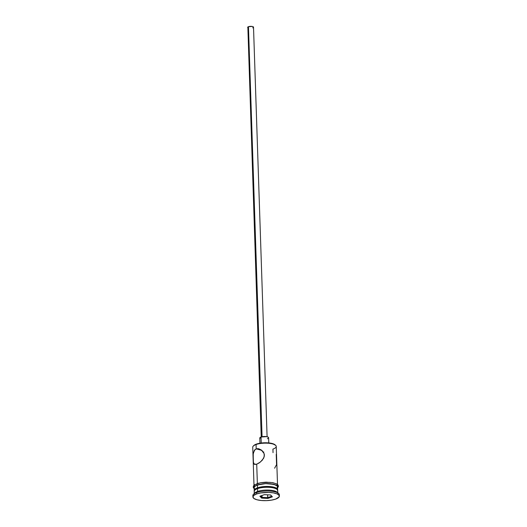 <?xml version="1.0" encoding="UTF-8"?>
<svg xmlns="http://www.w3.org/2000/svg" width="527" height="527" viewBox="0 0 527 527"><rect width="100%" height="100%" fill="white"/><g stroke="black" fill="none" stroke-linecap="round" stroke-linejoin="round"><path stroke-width="0.79" d="M277.512 484.484L276.247 446.422A11.759 3.656 178.1 0 0 268.856 443.286A11.759 3.656 178.1 0 0 256.063 444.518L256.208 448.846L258.757 448.773L261.346 450.005L264.126 453.642L264.231 456.738L262.275 460.223L259.218 462.904L256.721 464.208L254.798 464.452L253.434 462.864L253.151 454.287L254.33 450.321L256.208 448.846L261.82 450.374L256.208 448.846L256.063 444.518L256.471 444.07A11.172 3.472 178.1 0 0 253.882 445.473L253.342 445.987A11.759 3.656 -1.9 0 1 256.063 444.518A11.759 3.656 178.1 0 0 252.736 447.206L254.001 485.268M262.071 436.738L248.467 26.693A2.938 0.916 178.1 0 0 247.637 27.364L248.467 26.693L262.071 436.738M261.234 443.029L261.036 437.015A4.414 1.37 178.1 0 0 259.785 438.023L261.036 437.015L261.234 443.029M276.543 464.116L276.22 454.373M274.626 468.22L276.425 464.84M253.355 452.805L255.16 449.426L257.433 448.629L258.948 448.826M253.085 496.269A13.234 4.111 -1.9 0 1 253.553 494.207A13.234 4.111 -1.9 0 1 256.616 492.554L257.624 491.441L257.532 488.648L258.131 487.982A10.876 3.379 178.1 0 0 255.615 489.346L254.804 490.123A11.759 3.656 -1.9 0 1 257.532 488.648A11.759 3.656 178.1 0 0 254.198 491.335L254.291 494.128M254.416 493.555A11.759 3.656 -1.9 0 1 257.624 491.441A11.759 3.656 178.1 0 0 254.897 492.916L253.553 494.207M257.36 483.49L256.721 464.208L257.36 483.49M253.494 445.954L255.101 444.643L256.471 444.07L256.063 444.518A11.759 3.656 -1.9 0 1 275.562 445.249A11.759 3.656 -1.9 0 1 272.92 449.109L273.039 452.667M254.264 490.914A11.759 3.656 -1.9 0 1 254.172 490.499A11.759 3.656 -1.9 0 1 257.499 487.811L257.407 485.018A11.759 3.656 178.1 0 0 254.08 487.706L254.337 488.424M279.363 496.098L279.317 494.701A13.234 4.111 178.1 0 0 271.01 491.171A13.234 4.111 178.1 0 0 256.616 492.554L256.662 493.951A13.234 4.111 -1.9 0 1 271.056 492.567A13.234 4.111 -1.9 0 1 279.363 496.098A13.234 4.111 -1.9 0 1 275.621 499.115L279.145 496.889L279.073 495.288L277.037 493.878L273.335 492.87L268.539 492.416L260.911 492.91L256.662 493.951L256.616 492.554A13.234 4.111 178.1 0 0 252.868 495.578L252.914 496.974A13.234 4.111 -1.9 0 1 256.662 493.951L253.856 495.38L252.92 496.987L253.994 498.522L256.919 499.761L261.247 500.498L266.326 500.643L271.372 500.156L275.621 499.115A13.234 4.111 -1.9 0 1 261.227 500.498A13.234 4.111 -1.9 0 1 252.914 496.974M255.496 489.458A11.91 3.702 -1.9 0 1 257.301 484.992A0.738 0.494 -109.3 0 1 257.255 483.595A0.738 0.494 70.7 0 0 257.301 484.992A11.91 3.702 -1.9 0 1 271.109 483.839A11.91 3.702 -1.9 0 1 277.61 487.508M275.562 445.249L274.989 444.768A11.172 3.472 178.1 0 0 256.471 444.07L262.143 442.93L268.605 442.904L272.261 443.53L275.397 445.203M270.634 494.958L272.393 496.836L267.894 498.41L261.642 498.107L259.89 496.23L264.389 494.655L270.634 494.958L264.389 494.655L259.89 496.23L261.642 498.107L262.097 497.383L260.746 495.933L262.097 497.383L262.038 495.479L262.097 497.383L261.642 498.107L267.894 498.41L267.597 494.813L267.69 497.653L262.097 497.383L267.69 497.653L267.894 498.41L272.393 496.836L270.634 494.958M277.801 493.351L277.709 490.558A11.759 3.656 178.1 0 0 270.325 487.422A11.759 3.656 178.1 0 0 257.532 488.648L257.624 491.441A11.759 3.656 -1.9 0 1 269.547 490.143A11.759 3.656 -1.9 0 1 277.643 492.785M254.429 491.217L254.172 490.512L255.009 489.082L257.499 487.811L265.766 486.461L272.321 486.849L275.608 487.745L277.426 489.003L277.485 490.426M276.563 489.082L273.513 487.455L265.779 486.731L258.131 487.982L255.233 489.814M276.754 488.338L277.591 486.915A11.759 3.656 178.1 0 0 270.199 483.793A11.759 3.656 178.1 0 0 257.407 485.018L257.499 487.811A11.759 3.656 -1.9 0 1 270.298 486.586A11.759 3.656 -1.9 0 1 277.683 489.721A11.759 3.656 -1.9 0 1 277.617 490.143M254.192 488.437L254.133 486.994L254.778 486.276L257.301 484.992L265.674 483.621L274.132 484.412L277.479 486.197L277.538 487.64M277.683 489.721L277.334 486.21L275.516 484.952L270.186 483.786L265.674 483.667L261.188 484.096L255.97 485.624L254.277 487.001L254.172 490.499M254.732 484.88L253.889 486.329M277.689 485.512L276.721 484.129M275.595 483.529L272.261 482.62M270.193 482.35L261.082 482.66M259.04 483.075L257.255 483.595M258.757 448.773L262.499 451.013L264.126 453.642L264.409 455.183L263.658 458.22L260.503 461.942L256.721 464.208L254.159 464.162L253.276 461.856L253.237 453.53M278.546 493.377L277.116 492.178A11.759 3.656 178.1 0 0 257.624 491.441L256.616 492.554A13.234 4.111 -1.9 0 1 278.546 493.377A13.234 4.111 -1.9 0 1 279.152 495.4M257.532 488.648A11.759 3.656 -1.9 0 1 277.024 489.385L276.168 488.667A10.876 3.379 178.1 0 0 258.131 487.982L257.532 488.648M263.105 451.968L263.829 452.054L263.105 451.968M254.798 464.452L254.159 464.162M268.777 442.924L268.605 437.726A4.414 1.37 178.1 0 0 265.832 436.554A4.414 1.37 178.1 0 0 261.036 437.015L266.596 436.652L268.243 437.212L268.605 437.726L268.289 438.26M267.894 438.51L267.354 438.734M260.147 438.536L259.785 438.029L259.963 443.214M267.097 436.758L253.513 27.167A2.938 0.916 178.1 0 0 251.662 26.383A2.938 0.916 178.1 0 0 248.467 26.693L252.169 26.449L253.276 26.824L253.303 27.523M253.039 27.687L252.683 27.839M247.874 27.707L261.221 436.949M270.509 494.958L271.715 496.25L267.69 497.653L271.715 496.25L272.393 496.836L270.509 494.958M254.113 488.746L253.191 487.218L253.487 485.907L254.772 484.662L260.753 482.673L266.03 482.172L272.696 482.646L276.675 483.918L278.058 485.077L278.447 486.368L277.624 487.969"/></g></svg>
